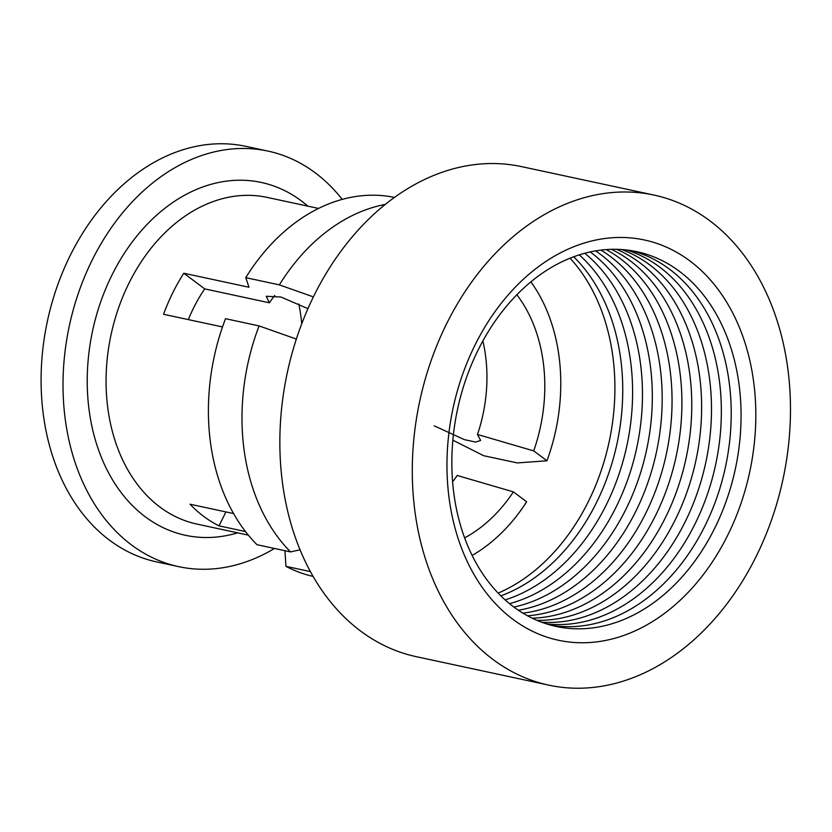 <?xml version="1.0" encoding="UTF-8"?>
<svg xmlns="http://www.w3.org/2000/svg" width="832" height="832" viewBox="0 0 832 832"><rect width="100%" height="100%" fill="white"/><g stroke="black" fill="none" stroke-linecap="round" stroke-linejoin="round"><path stroke-width="1.25" d="M342.212 199.389A212.524 157.539 102.1 0 0 315.297 172.869A212.524 157.539 102.1 0 0 268.018 151.102L246.085 146.38A212.524 157.539 102.1 0 0 56.784 287.56A212.524 157.539 102.1 0 0 109.502 540.176A212.524 157.539 102.1 0 0 156.79 561.943L178.714 566.654A212.524 157.539 102.1 0 0 274.487 548.454M268.018 151.102A212.524 157.539 102.1 0 0 78.707 292.271A212.524 157.539 102.1 0 0 131.435 544.887A212.524 157.539 102.1 0 0 178.714 566.654M188.323 319.592A133.661 99.081 -77.9 0 1 204.724 288.891L269.422 302.796A133.661 99.081 102.1 0 1 274.747 295.474M452.837 440.19L483.673 455.707L517.254 462.925L546.946 460.782A168.199 124.675 102.1 0 0 530.91 281.85M245.482 531.544L219.034 525.866L225.919 511.919M233.563 513.562L190.039 504.213A167.076 123.854 102.1 0 0 203.746 516.422A167.076 123.854 102.1 0 0 219.034 525.866M452.598 481.832A134.108 99.414 102.1 0 0 457.194 475.478L513.417 491.878L526.646 501.779A168.199 124.675 102.1 0 1 472.118 555.454M464.62 537.898A147.025 108.992 102.1 0 0 513.417 491.878M310.388 571.605L285.979 566.353A193.814 143.666 102.1 0 0 313.061 576.389M285.979 566.353L284.929 550.701M222.498 326.945L163.561 314.278A167.076 123.854 102.1 0 1 183.81 273.239L204.724 288.891M313.394 296.899L279.344 284.877L245.752 277.659L248.997 287.248L183.81 273.239M301.714 323.856A133.661 99.081 102.1 0 0 298.782 303.982M296.348 339.071L259.085 325.915A193.814 143.666 102.1 0 0 290.576 551.918L256.984 544.7A193.814 143.666 102.1 0 1 225.503 318.687L259.085 325.915M300.019 549.796L290.576 551.918M434.221 425.838L464.422 439.66L475.686 442.062L480.646 440.44L477.485 434.481A134.108 99.414 102.1 0 0 482.872 340.954M477.485 434.481L533.707 450.882A147.025 108.992 102.1 0 0 516.859 294.767M533.707 450.882L546.946 460.782M307.944 308.651L280.956 297.014L266.25 296.275L269.422 302.796M385.32 204.412A193.814 143.666 102.1 0 0 279.344 284.877M394.503 197.423A193.814 143.666 102.1 0 0 245.752 277.659M498.129 593.122A193.461 143.406 102.1 0 0 609.149 441.782A193.461 143.406 102.1 0 0 570.097 258.19M654.035 195.083L521.591 166.629A250.619 185.775 102.1 0 0 301.423 324.626A250.619 185.775 102.1 0 0 349.596 622.024A250.619 185.775 102.1 0 0 416.291 656.677L548.735 685.131A250.619 185.775 102.1 0 0 768.903 527.134A250.619 185.775 102.1 0 0 720.73 229.736A250.619 185.775 102.1 0 0 654.035 195.083A250.619 185.775 102.1 0 0 433.867 353.08A250.619 185.775 102.1 0 0 482.04 650.489A250.619 185.775 102.1 0 0 548.735 685.131M503.911 611.926A204.682 151.726 102.1 0 0 721.188 547.539A204.682 151.726 102.1 0 0 698.859 268.289A204.682 151.726 102.1 0 0 481.582 332.686A204.682 151.726 102.1 0 0 503.911 611.926M505.18 599.945A191.672 142.085 102.1 0 0 708.646 539.646A191.672 142.085 102.1 0 0 687.731 278.158A191.672 142.085 102.1 0 0 484.266 338.447A191.672 142.085 102.1 0 0 505.18 599.945M551.283 625.269A191.672 142.085 102.1 0 0 715.884 500.323A191.672 142.085 102.1 0 0 677.872 276.037A191.672 142.085 102.1 0 0 631.769 250.713M546.426 623.854A191.672 142.085 102.1 0 0 707.148 495.019A191.672 142.085 102.1 0 0 668.002 273.915A191.672 142.085 102.1 0 0 626.756 250.006M541.622 622.201A191.672 142.085 102.1 0 0 698.381 489.684A191.672 142.085 102.1 0 0 658.143 271.794A191.672 142.085 102.1 0 0 621.702 249.538M536.869 620.308A191.672 142.085 102.1 0 0 689.572 484.318A191.672 142.085 102.1 0 0 648.284 269.682A191.672 142.085 102.1 0 0 616.595 249.319M532.168 618.176A191.672 142.085 102.1 0 0 680.732 478.92A191.672 142.085 102.1 0 0 638.425 267.561A191.672 142.085 102.1 0 0 611.426 249.33M527.53 615.784A191.672 142.085 102.1 0 0 671.85 473.481A191.672 142.085 102.1 0 0 628.566 265.439A191.672 142.085 102.1 0 0 606.216 249.6M522.933 613.153A191.672 142.085 102.1 0 0 662.938 468A191.672 142.085 102.1 0 0 618.706 263.318A191.672 142.085 102.1 0 0 600.943 250.12M518.398 610.251A191.672 142.085 102.1 0 0 653.983 462.478A191.672 142.085 102.1 0 0 608.837 261.206A191.672 142.085 102.1 0 0 595.618 250.89M513.916 607.09A191.672 142.085 102.1 0 0 644.998 456.893A191.672 142.085 102.1 0 0 598.978 259.085A191.672 142.085 102.1 0 0 590.242 251.94M509.506 603.647A191.672 142.085 102.1 0 0 635.97 451.266A191.672 142.085 102.1 0 0 589.118 256.963A191.672 142.085 102.1 0 0 584.792 253.261M505.149 599.914A191.672 142.085 102.1 0 0 626.891 445.588A191.672 142.085 102.1 0 0 579.29 254.873M500.854 595.878A191.672 142.085 102.1 0 0 617.032 443.477A191.672 142.085 102.1 0 0 573.726 256.786M237.661 532.844A180.44 133.754 -77.9 0 1 145.309 516.807A180.44 133.754 -77.9 0 1 111.8 275.392A180.44 133.754 -77.9 0 1 301.423 200.949A180.44 133.754 -77.9 0 1 307.861 206.138M318.542 208.437L267.238 197.413A167.076 123.854 102.1 0 0 118.414 308.391A167.076 123.854 102.1 0 0 159.858 507A167.076 123.854 102.1 0 0 197.038 524.108L248.342 535.142"/></g></svg>
